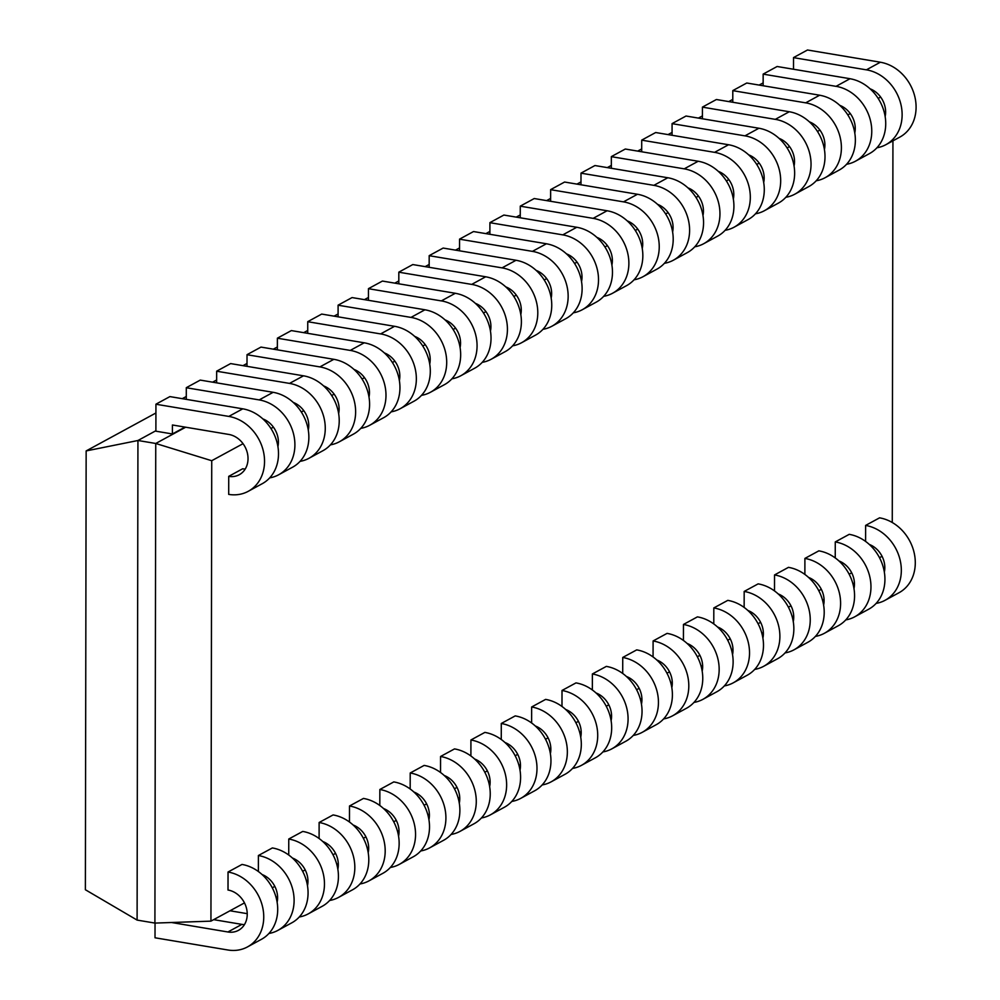 <?xml version="1.0" encoding="UTF-8"?>
<svg xmlns="http://www.w3.org/2000/svg" width="1000" height="1000" viewBox="0 0 1000 1000"><rect width="100%" height="100%" fill="white"/><g stroke="black" fill="none" stroke-linecap="round" stroke-linejoin="round"><path stroke-width="1.5" d="M155.925 412.987L86.15 450.925L85.375 889.737L137.1 920.088L137.938 440.487L155.75 443.475L154.913 923.075L137.1 920.088M763.15 82.9L759.125 85.075M732.788 99.4L728.763 101.587M702.425 115.913L698.413 118.088M672.062 132.413L668.05 134.6M641.7 148.912L637.688 151.1M611.337 165.425L607.325 167.6M580.975 181.925L576.962 184.112M550.612 198.425L546.6 200.613M520.262 214.938L516.237 217.125M489.9 231.438L485.875 233.625M459.538 247.95L455.513 250.125M429.175 264.45L425.15 266.637M398.812 280.95L394.8 283.137M368.45 297.462L364.438 299.637M338.088 313.962L334.075 316.15M307.725 330.475L303.712 332.65M277.362 346.975L273.35 349.162M247.013 363.475L242.987 365.662M216.65 379.988L212.625 382.163M186.287 396.488L182.262 398.675M86.15 450.925L137.938 440.513L155.887 430.725M185.675 427.212L155.75 443.475L211.725 460.725M243.062 443.675L211.737 460.7L210.938 921.137L154.913 923.088M880.638 97.075L878.175 98.413M850.275 113.575L847.812 114.925M819.912 130.087L817.45 131.425M789.562 146.588L787.087 147.925M759.2 163.1L756.725 164.438M728.838 179.6L726.363 180.938M698.475 196.1L696.012 197.45M668.112 212.613L665.65 213.95M637.75 229.112L635.288 230.45M607.388 245.625L604.925 246.962M577.025 262.125L574.562 263.463M546.663 278.625L544.2 279.975M516.312 295.138L513.837 296.475M485.95 311.637L483.475 312.975M455.588 328.137L453.113 329.487M425.225 344.65L422.762 345.988M394.862 361.15L392.4 362.488M364.5 377.663L362.038 379M334.137 394.162L331.675 395.5M303.775 410.662L301.312 412.013M273.412 427.175L270.95 428.512M892.262 522.513L892.938 140.85M210.938 921.137L244.475 902.9M272.275 887.788L274.837 886.4M302.638 871.287L305.2 869.9M333 854.775L335.55 853.388M363.363 838.275L365.913 836.888M393.725 821.775L396.275 820.375M424.087 805.263L426.637 803.875M454.45 788.763L457 787.375M484.8 772.25L487.362 770.863M515.163 755.75L517.725 754.362M545.525 739.25L548.088 737.85M575.887 722.738L578.45 721.35M606.25 706.237L608.8 704.85M636.613 689.725L639.163 688.337M666.975 673.225L669.525 671.838M697.337 656.725L699.887 655.337M727.7 640.212L730.25 638.825M758.05 623.713L760.612 622.325M788.413 607.212L790.975 605.812M818.775 590.7L821.338 589.312M849.137 574.2L851.7 572.812M879.5 557.688L882.05 556.3M155.938 404.237L155.887 431.188L172.4 433.963L172.425 424.988L228.8 434.438A22 18.375 61.5 0 1 247.237 452.5A22 18.375 61.5 0 1 239.275 474.725A22 18.375 61.5 0 1 228.725 476.375L228.7 494.387A40.862 34.125 -118.5 0 0 248.287 491.287A40.862 34.125 -118.5 0 0 263.075 450.012A40.862 34.125 -118.5 0 0 228.837 416.425L155.938 404.237M248.287 491.287L262.238 483.7A40.862 34.125 61.5 0 0 277.038 442.425A40.862 34.125 61.5 0 0 242.8 408.837L169.9 396.6L155.938 404.188M185.025 427.1L172.4 433.963M242.688 468.762L228.725 476.35M242.688 468.787A22 18.375 -118.5 0 0 245.225 469.025M269.7 477.875A40.862 34.125 -118.5 0 0 278.637 474.787A40.862 34.125 -118.5 0 0 293.438 433.512A40.862 34.125 -118.5 0 0 259.2 399.913L186.3 387.738L186.275 399.35M278.637 474.787L292.6 467.188A40.862 34.125 61.5 0 0 307.4 425.913A40.862 34.125 61.5 0 0 273.163 392.325L200.263 380.1L186.3 387.688M262.863 418.913A22 18.375 61.5 0 1 277.925 446.613M300.062 461.362A40.862 34.125 -118.5 0 0 309 458.275A40.862 34.125 -118.5 0 0 323.8 417A40.862 34.125 -118.5 0 0 289.562 383.413L216.663 371.225L216.637 382.837M309 458.275L322.962 450.688A40.862 34.125 61.5 0 0 337.762 409.412A40.862 34.125 61.5 0 0 303.525 375.825L230.625 363.587L216.663 371.175M293.225 402.413A22 18.375 61.5 0 1 308.288 430.1M330.425 444.862A40.862 34.125 -118.5 0 0 339.363 441.775A40.862 34.125 -118.5 0 0 354.162 400.5A40.862 34.125 -118.5 0 0 319.925 366.912L247.025 354.725L247 366.337M339.363 441.775L353.325 434.188A40.862 34.125 61.5 0 0 368.125 392.912A40.862 34.125 61.5 0 0 333.875 359.325L260.988 347.088L247.025 354.675M323.587 385.9A22 18.375 61.5 0 1 338.65 413.6M360.788 428.363A40.862 34.125 -118.5 0 0 369.725 425.262L383.688 417.675A40.862 34.125 61.5 0 0 398.488 376.4A40.862 34.125 61.5 0 0 364.237 342.812L291.35 330.588L277.387 338.175L277.362 349.825M350.275 350.425L277.387 338.212M369.725 425.262A40.862 34.125 -118.5 0 0 384.525 383.988A40.862 34.125 -118.5 0 0 350.275 350.4L364.237 342.788M353.95 369.4A22 18.375 61.5 0 1 369 397.088M391.15 411.85A40.862 34.125 -118.5 0 0 400.087 408.762L414.05 401.175A40.862 34.125 61.5 0 0 428.837 359.9A40.862 34.125 61.5 0 0 394.6 326.312L321.7 314.075L307.75 321.662L307.725 333.325M380.637 333.925L307.75 321.712M400.087 408.762A40.862 34.125 -118.5 0 0 414.888 367.488A40.862 34.125 -118.5 0 0 380.637 333.9L394.6 326.287M384.312 352.9A22 18.375 61.5 0 1 399.363 380.588M421.5 395.35A40.862 34.125 -118.5 0 0 430.45 392.262A40.862 34.125 -118.5 0 0 445.238 350.988A40.862 34.125 -118.5 0 0 411 317.4L424.963 309.775L352.062 297.575L338.1 305.163L338.088 316.825M411 317.413L338.1 305.212M424.963 309.8A40.862 34.125 61.5 0 1 459.2 343.387A40.862 34.125 61.5 0 1 444.412 384.675L430.45 392.262M414.675 336.388A22 18.375 61.5 0 1 429.725 364.087M451.863 378.837A40.862 34.125 -118.5 0 0 460.812 375.75A40.862 34.125 -118.5 0 0 475.6 334.475A40.862 34.125 -118.5 0 0 441.362 300.887L455.325 293.275L382.425 281.062L368.462 288.663L368.45 300.312M441.362 300.912L368.462 288.7M455.325 293.3A40.862 34.125 61.5 0 1 489.562 326.887A40.862 34.125 61.5 0 1 474.775 368.162L460.812 375.75M445.037 319.887A22 18.375 61.5 0 1 460.087 347.575M471.725 284.413L398.825 272.2L398.812 283.812M482.225 362.337A40.862 34.125 -118.5 0 0 491.175 359.25A40.862 34.125 -118.5 0 0 505.962 317.975A40.862 34.125 -118.5 0 0 471.725 284.387L485.688 276.775L412.788 264.562L398.825 272.15M485.688 276.8A40.862 34.125 61.5 0 1 519.925 310.387A40.862 34.125 61.5 0 1 505.138 351.662L491.175 359.25M475.4 303.375A22 18.375 61.5 0 1 490.45 331.075M512.587 345.838A40.862 34.125 -118.5 0 0 521.538 342.75A40.862 34.125 -118.5 0 0 536.325 301.462A40.862 34.125 -118.5 0 0 502.088 267.875L429.188 255.7L429.162 267.3M502.088 267.85L516.05 260.262L443.15 248.062L429.188 255.65M516.05 260.287A40.862 34.125 61.5 0 1 550.288 293.875A40.862 34.125 61.5 0 1 535.487 335.15L521.538 342.75M505.75 286.875A22 18.375 61.5 0 1 520.812 314.575M542.95 329.325A40.862 34.125 -118.5 0 0 551.888 326.238A40.862 34.125 -118.5 0 0 566.688 284.962A40.862 34.125 -118.5 0 0 532.45 251.375L459.55 239.188L459.525 250.8M532.45 251.35L546.413 243.762L473.512 231.55L459.55 239.137M546.413 243.787A40.862 34.125 61.5 0 1 580.65 277.375A40.862 34.125 61.5 0 1 565.85 318.65L551.888 326.238M536.112 270.375A22 18.375 61.5 0 1 551.175 298.062M573.312 312.825A40.862 34.125 -118.5 0 0 582.25 309.738A40.862 34.125 -118.5 0 0 597.05 268.463A40.862 34.125 -118.5 0 0 562.812 234.875L489.913 222.688L489.888 234.3M582.25 309.738L596.213 302.15A40.862 34.125 61.5 0 0 611.013 260.875A40.862 34.125 61.5 0 0 576.775 227.275L503.875 215.05L489.913 222.638M566.475 253.863A22 18.375 61.5 0 1 581.538 281.562M603.675 296.325A40.862 34.125 -118.5 0 0 612.612 293.225A40.862 34.125 -118.5 0 0 627.413 251.95A40.862 34.125 -118.5 0 0 593.175 218.363L520.275 206.175L520.25 217.787M612.612 293.225L626.575 285.637A40.862 34.125 61.5 0 0 641.375 244.363A40.862 34.125 61.5 0 0 607.125 210.775L534.237 198.538L520.275 206.137M596.838 237.362A22 18.375 61.5 0 1 611.9 265.05M634.038 279.812A40.862 34.125 -118.5 0 0 642.975 276.725A40.862 34.125 -118.5 0 0 657.775 235.45A40.862 34.125 -118.5 0 0 623.525 201.863L550.638 189.675L550.612 201.287M642.975 276.725L656.938 269.137A40.862 34.125 61.5 0 0 671.737 227.862A40.862 34.125 61.5 0 0 637.487 194.275L564.6 182.037L550.638 189.625M627.2 220.863A22 18.375 61.5 0 1 642.25 248.55M664.4 263.312A40.862 34.125 -118.5 0 0 673.337 260.225A40.862 34.125 -118.5 0 0 688.138 218.95A40.862 34.125 -118.5 0 0 653.888 185.35L581 173.175L580.975 184.788M673.337 260.225L687.3 252.625A40.862 34.125 61.5 0 0 702.087 211.35A40.862 34.125 61.5 0 0 667.85 177.763L594.95 165.538L581 173.125M657.562 204.35A22 18.375 61.5 0 1 672.613 232.05M694.75 246.8A40.862 34.125 -118.5 0 0 703.7 243.713A40.862 34.125 -118.5 0 0 718.487 202.438A40.862 34.125 -118.5 0 0 684.25 168.85L611.35 156.662L611.337 168.275M703.7 243.713L717.663 236.125A40.862 34.125 61.5 0 0 732.45 194.85A40.862 34.125 61.5 0 0 698.213 161.262L625.312 149.025L611.35 156.613M687.925 187.85A22 18.375 61.5 0 1 702.975 215.538M725.113 230.3A40.862 34.125 -118.5 0 0 734.062 227.213A40.862 34.125 -118.5 0 0 748.85 185.938A40.862 34.125 -118.5 0 0 714.613 152.35L641.712 140.162L641.7 151.775M734.062 227.213L748.025 219.625A40.862 34.125 61.5 0 0 762.812 178.35A40.862 34.125 61.5 0 0 728.575 144.75L655.675 132.525L641.712 140.113M718.288 171.337A22 18.375 61.5 0 1 733.337 199.037M755.475 213.8A40.862 34.125 -118.5 0 0 764.425 210.7L778.388 203.113A40.862 34.125 61.5 0 0 793.175 161.838A40.862 34.125 61.5 0 0 758.938 128.25L686.038 116.025L672.075 123.612L672.062 135.262M744.975 135.863L672.075 123.65M764.425 210.7A40.862 34.125 -118.5 0 0 779.212 169.425A40.862 34.125 -118.5 0 0 744.975 135.838L758.938 128.225M748.65 154.838A22 18.375 61.5 0 1 763.7 182.525M785.837 197.288A40.862 34.125 -118.5 0 0 794.788 194.2L808.737 186.612A40.862 34.125 61.5 0 0 823.538 145.338A40.862 34.125 61.5 0 0 789.3 111.75L716.4 99.513L702.438 107.1L702.412 118.763M775.337 119.362L702.438 107.15M794.788 194.2A40.862 34.125 -118.5 0 0 809.575 152.925A40.862 34.125 -118.5 0 0 775.337 119.338L789.3 111.725M779.013 138.338A22 18.375 61.5 0 1 794.062 166.025M816.2 180.787A40.862 34.125 -118.5 0 0 825.138 177.7A40.862 34.125 -118.5 0 0 839.938 136.425A40.862 34.125 -118.5 0 0 805.7 102.837L819.663 95.213L746.762 83.012L732.8 90.6L732.775 102.263M805.7 102.85L732.8 90.65M819.663 95.237A40.862 34.125 61.5 0 1 853.9 128.825A40.862 34.125 61.5 0 1 839.1 170.113L825.138 177.7M809.362 121.825A22 18.375 61.5 0 1 824.425 149.525M846.562 164.275A40.862 34.125 -118.5 0 0 855.5 161.188A40.862 34.125 -118.5 0 0 870.3 119.913A40.862 34.125 -118.5 0 0 836.062 86.325L850.025 78.713L777.125 66.5L763.162 74.1L763.138 85.75M836.062 86.35L763.162 74.138M850.025 78.737A40.862 34.125 61.5 0 1 884.262 112.325A40.862 34.125 61.5 0 1 869.463 153.6L855.5 161.188M839.725 105.325A22 18.375 61.5 0 1 854.788 133.012M866.425 69.85L793.525 57.638L793.5 69.25M876.925 147.775A40.862 34.125 -118.5 0 0 885.863 144.688A40.862 34.125 -118.5 0 0 900.662 103.413A40.862 34.125 -118.5 0 0 866.425 69.825L880.375 62.213L807.487 50L793.525 57.587M880.375 62.237A40.862 34.125 61.5 0 1 914.625 95.825A40.862 34.125 61.5 0 1 899.825 137.1L885.863 144.688M870.088 88.812A22 18.375 61.5 0 1 885.15 116.512M854.45 583.562L852.788 583.275M879.587 517.825L865.625 525.413L865.6 541.425M879.587 517.85A40.862 34.125 61.5 0 1 913.825 551.438A40.862 34.125 61.5 0 1 899.038 592.712L885.075 600.3A40.862 34.125 -118.5 0 0 899.862 559.025A40.862 34.125 -118.5 0 0 865.625 525.438M876.125 603.4A40.862 34.125 -118.5 0 0 885.075 600.3M869.3 544.438A22 18.375 61.5 0 1 884.35 572.125M824.087 600.062L822.425 599.788M835.263 541.975L835.238 557.925M849.225 534.338L835.263 541.925A40.862 34.125 -118.5 0 1 869.5 575.538A40.862 34.125 -118.5 0 1 854.712 616.812A40.862 34.125 -118.5 0 1 845.763 619.9M849.225 534.35A40.862 34.125 61.5 0 1 883.462 567.95A40.862 34.125 61.5 0 1 868.675 609.225L854.712 616.812M838.938 560.938A22 18.375 61.5 0 1 853.988 588.638M793.725 616.575L792.062 616.287M804.9 558.475L804.875 574.438M818.863 550.837L804.9 558.425A40.862 34.125 -118.5 0 1 839.137 592.038A40.862 34.125 -118.5 0 1 824.35 633.312A40.862 34.125 -118.5 0 1 815.4 636.4M818.863 550.862A40.862 34.125 61.5 0 1 853.1 584.45A40.862 34.125 61.5 0 1 838.312 625.725L824.35 633.312M808.575 577.45A22 18.375 61.5 0 1 823.625 605.138M760.163 622.562L760.788 622.663M763.375 633.075L761.7 632.8M774.538 574.975L774.513 590.938M788.5 567.337L774.538 574.938A40.862 34.125 -118.5 0 1 808.775 608.55A40.862 34.125 -118.5 0 1 793.988 649.825A40.862 34.125 -118.5 0 1 785.037 652.913M788.5 567.362A40.862 34.125 61.5 0 1 822.738 600.95A40.862 34.125 61.5 0 1 807.95 642.225L793.988 649.825M778.213 593.95A22 18.375 61.5 0 1 793.263 621.65M729.8 639.062L730.425 639.175M733.012 649.575L731.338 649.3M744.175 591.487L744.15 607.438M763.625 666.325L777.588 658.737A40.862 34.125 61.5 0 0 792.387 617.463A40.862 34.125 61.5 0 0 758.138 583.875L744.175 591.438A40.862 34.125 -118.5 0 1 778.425 625.05A40.862 34.125 -118.5 0 1 763.625 666.325A40.862 34.125 -118.5 0 1 754.688 669.412M747.85 610.45A22 18.375 61.5 0 1 762.9 638.15M702.65 666.087L700.975 665.8M713.812 607.987L713.787 623.95M733.263 682.825L747.225 675.238A40.862 34.125 61.5 0 0 762.025 633.962A40.862 34.125 61.5 0 0 727.775 600.375L713.812 607.938A40.862 34.125 -118.5 0 1 748.062 641.55A40.862 34.125 -118.5 0 1 733.263 682.825A40.862 34.125 -118.5 0 1 724.325 685.925M717.487 626.962A22 18.375 61.5 0 1 732.537 654.65M672.288 682.588L670.612 682.312M693.962 702.425A40.862 34.125 -118.5 0 0 702.9 699.338A40.862 34.125 -118.5 0 0 717.7 658.062A40.862 34.125 -118.5 0 0 683.462 624.475L683.425 640.45M702.9 699.338L716.862 691.75A40.862 34.125 61.5 0 0 731.663 650.475A40.862 34.125 61.5 0 0 697.412 616.875L683.462 624.45M687.125 643.462A22 18.375 61.5 0 1 702.188 671.162M641.925 699.1L640.25 698.812M663.6 718.925A40.862 34.125 -118.5 0 0 672.537 715.837A40.862 34.125 -118.5 0 0 687.337 674.562A40.862 34.125 -118.5 0 0 653.1 640.975L653.062 656.95M672.537 715.837L686.5 708.25A40.862 34.125 61.5 0 0 701.3 666.975A40.862 34.125 61.5 0 0 667.062 633.387L653.1 640.95M656.762 659.975A22 18.375 61.5 0 1 671.825 687.663M611.562 715.6L609.9 715.325M633.237 735.438A40.862 34.125 -118.5 0 0 642.188 732.35A40.862 34.125 -118.5 0 0 656.975 691.062A40.862 34.125 -118.5 0 0 622.737 657.475L622.712 673.462M642.188 732.35L656.137 724.75A40.862 34.125 61.5 0 0 670.938 683.475A40.862 34.125 61.5 0 0 636.7 649.887L622.737 657.45M626.4 676.475A22 18.375 61.5 0 1 641.462 704.175M581.2 732.1L579.538 731.825M602.875 751.938A40.862 34.125 -118.5 0 0 611.825 748.85A40.862 34.125 -118.5 0 0 626.613 707.575A40.862 34.125 -118.5 0 0 592.375 673.988L592.35 689.963M611.825 748.85L625.788 741.263A40.862 34.125 61.5 0 0 640.575 699.987A40.862 34.125 61.5 0 0 606.337 666.4L592.375 673.962M596.05 692.975A22 18.375 61.5 0 1 611.1 720.675M550.837 748.612L549.175 748.325M572.513 768.438A40.862 34.125 -118.5 0 0 581.462 765.35A40.862 34.125 -118.5 0 0 596.25 724.075A40.862 34.125 -118.5 0 0 562.013 690.487L561.987 706.475M581.462 765.35L595.425 757.763A40.862 34.125 61.5 0 0 610.212 716.488A40.862 34.125 61.5 0 0 575.975 682.9L562.013 690.462M565.688 709.488A22 18.375 61.5 0 1 580.737 737.175M520.475 765.113L518.812 764.837M542.15 784.95A40.862 34.125 -118.5 0 0 551.1 781.862L565.062 774.275A40.862 34.125 61.5 0 0 579.85 732.987A40.862 34.125 61.5 0 0 545.612 699.4L531.65 706.975L531.625 722.975M551.1 781.862A40.862 34.125 -118.5 0 0 565.887 740.588A40.862 34.125 -118.5 0 0 531.65 706.988M535.325 725.987A22 18.375 61.5 0 1 550.375 753.688M486.912 771.112L487.537 771.213M490.125 781.612L488.45 781.338M515.25 715.888L501.287 723.475L501.262 739.475M515.25 715.913A40.862 34.125 61.5 0 1 549.487 749.5A40.862 34.125 61.5 0 1 534.7 790.775L520.737 798.363A40.862 34.125 -118.5 0 0 535.525 757.087A40.862 34.125 -118.5 0 0 501.287 723.5M511.788 801.45A40.862 34.125 -118.5 0 0 520.737 798.363M504.963 742.5A22 18.375 61.5 0 1 520.013 770.188M456.55 787.613L457.175 787.712M459.762 798.125L458.088 797.837M484.888 732.387L470.925 739.975L470.9 755.987M484.888 732.412A40.862 34.125 61.5 0 1 519.125 766A40.862 34.125 61.5 0 1 504.338 807.275L490.375 814.862A40.862 34.125 -118.5 0 0 505.175 773.587A40.862 34.125 -118.5 0 0 470.925 740M481.438 817.962A40.862 34.125 -118.5 0 0 490.375 814.862M474.6 759A22 18.375 61.5 0 1 489.65 786.688M429.4 814.625L427.725 814.35M440.562 756.538L440.538 772.487M454.525 748.9L440.562 756.488A40.862 34.125 -118.5 0 1 474.812 790.1A40.862 34.125 -118.5 0 1 460.012 831.375A40.862 34.125 -118.5 0 1 451.075 834.463M454.525 748.913A40.862 34.125 61.5 0 1 488.775 782.513A40.862 34.125 61.5 0 1 473.975 823.787L460.012 831.375M444.237 775.5A22 18.375 61.5 0 1 459.288 803.2M399.038 831.137L397.362 830.85M410.213 773.037L410.175 789M424.162 765.4L410.213 772.987A40.862 34.125 -118.5 0 1 444.45 806.6A40.862 34.125 -118.5 0 1 429.65 847.875A40.862 34.125 -118.5 0 1 420.712 850.962M424.162 765.425A40.862 34.125 61.5 0 1 458.413 799.013A40.862 34.125 61.5 0 1 443.612 840.288L429.65 847.875M413.875 792.013A22 18.375 61.5 0 1 428.938 819.7M368.675 847.638L367 847.362M379.85 789.538L379.812 805.5M393.812 781.9L379.85 789.5A40.862 34.125 -118.5 0 1 414.087 823.112A40.862 34.125 -118.5 0 1 399.288 864.388A40.862 34.125 -118.5 0 1 390.35 867.475M393.812 781.925A40.862 34.125 61.5 0 1 428.05 815.512A40.862 34.125 61.5 0 1 413.25 856.787L399.288 864.388M383.512 808.512A22 18.375 61.5 0 1 398.575 836.213M338.312 864.137L336.65 863.863M349.487 806.05L349.462 822M368.938 880.888L382.887 873.3A40.862 34.125 61.5 0 0 397.688 832.025A40.862 34.125 61.5 0 0 363.45 798.438L349.487 806A40.862 34.125 -118.5 0 1 383.725 839.613A40.862 34.125 -118.5 0 1 368.938 880.888A40.862 34.125 -118.5 0 1 359.988 883.975M353.15 825.013A22 18.375 61.5 0 1 368.212 852.712M307.95 880.65L306.288 880.362M319.125 822.55L319.1 838.512M338.575 897.387L352.537 889.8A40.862 34.125 61.5 0 0 367.325 848.525A40.862 34.125 61.5 0 0 333.088 814.938L319.125 822.5A40.862 34.125 -118.5 0 1 353.363 856.112A40.862 34.125 -118.5 0 1 338.575 897.387A40.862 34.125 -118.5 0 1 329.625 900.487M322.8 841.525A22 18.375 61.5 0 1 337.85 869.212M277.587 897.15L275.925 896.875M299.262 916.988A40.862 34.125 -118.5 0 0 308.212 913.9A40.862 34.125 -118.5 0 0 323 872.625A40.862 34.125 -118.5 0 0 288.762 839.038L288.738 855.013M308.212 913.9L322.175 906.312A40.862 34.125 61.5 0 0 336.962 865.037A40.862 34.125 61.5 0 0 302.725 831.438L288.762 839.013M292.438 858.025A22 18.375 61.5 0 1 307.488 885.725M247.225 913.662L230 910.775M268.9 933.487A40.862 34.125 -118.5 0 0 277.85 930.4A40.862 34.125 -118.5 0 0 292.638 889.125A40.862 34.125 -118.5 0 0 258.4 855.537L258.375 871.525M277.85 930.4L291.812 922.812A40.862 34.125 61.5 0 0 306.6 881.538A40.862 34.125 61.5 0 0 272.362 847.95L258.4 855.512M262.075 874.538A22 18.375 61.5 0 1 277.125 902.225M155.037 923.088L155.013 937.788L227.9 950A40.862 34.125 -118.5 0 0 247.488 946.912A40.862 34.125 -118.5 0 0 262.275 905.625A40.862 34.125 -118.5 0 0 228.038 872.038L228.012 890.05M228.012 890.025A22 18.375 61.5 0 1 246.45 908.112A22 18.375 61.5 0 1 238.475 930.337A22 18.375 61.5 0 1 227.938 931.988L171.55 922.513M213.663 919.65L241.9 924.375A22 18.375 -118.5 0 0 244.425 924.65M247.488 946.912L261.45 939.312A40.862 34.125 61.5 0 0 276.238 898.037A40.862 34.125 61.5 0 0 242 864.45L228.038 872.013M242.8 408.812L228.837 416.4M273.163 392.3L259.2 399.9M303.525 375.8L289.562 383.387M333.875 359.3L319.925 366.887M576.775 227.262L562.812 234.85M607.125 210.75L593.175 218.337M637.487 194.25L623.525 201.838M667.85 177.738L653.888 185.338M698.213 161.238L684.25 168.825M728.575 144.738L714.613 152.325M241.9 924.375L227.938 931.963"/></g></svg>
